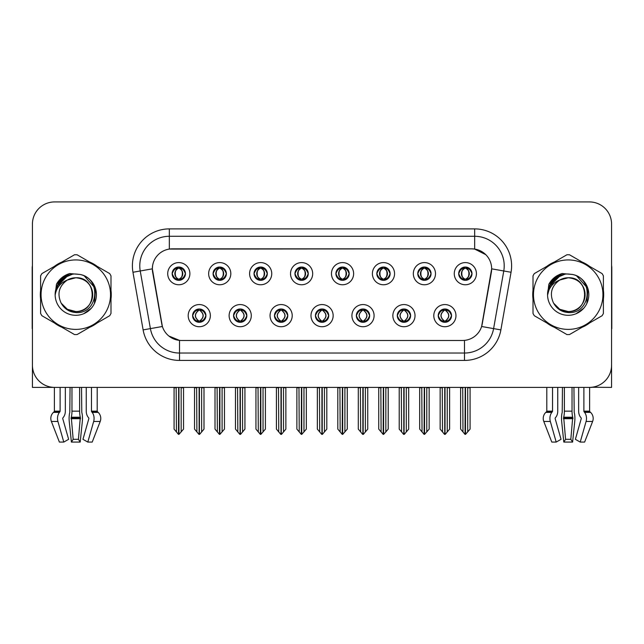 <?xml version="1.0" encoding="UTF-8"?>
<svg xmlns="http://www.w3.org/2000/svg" width="644" height="644" viewBox="0 0 644 644"><rect width="100%" height="100%" fill="white"/><g stroke="black" fill="none" stroke-linecap="round" stroke-linejoin="round"><path stroke-width="0.97" d="M172.149 273.676A6.649 6.649 0 0 0 178.799 280.325A6.649 6.649 0 0 0 185.448 273.676A6.649 6.649 0 0 0 178.799 267.027A6.649 6.649 0 0 0 172.149 273.676L172.214 273.676C173.59 277.387 175.313 279.182 177.39 279.045L176.939 280.06M167.714 273.676A11.085 11.085 0 0 0 178.799 284.761A11.085 11.085 0 0 0 189.883 273.676A11.085 11.085 0 0 0 178.799 262.591A11.085 11.085 0 0 0 167.714 273.676M274.489 315.649A6.649 6.649 0 0 0 281.138 322.298A6.649 6.649 0 0 0 287.788 315.649A6.649 6.649 0 0 0 281.138 308.991A6.649 6.649 0 0 0 274.489 315.649L274.553 315.649C275.809 319.223 277.54 321.018 279.729 321.018L280.518 321.018C276.123 317.436 276.123 313.853 280.518 310.271L279.729 310.271C277.58 310.231 275.849 312.018 274.553 315.649M270.053 315.649A11.085 11.085 0 0 0 281.138 326.725A11.085 11.085 0 0 0 292.223 315.649A11.085 11.085 0 0 0 281.138 304.564A11.085 11.085 0 0 0 270.053 315.649M233.555 315.649A6.649 6.649 0 0 0 240.204 322.298A6.649 6.649 0 0 0 246.853 315.649A6.649 6.649 0 0 0 240.204 308.991A6.649 6.649 0 0 0 233.555 315.649L233.611 315.649C234.875 319.223 236.606 321.018 238.795 321.018L239.584 321.018C235.189 317.436 235.189 313.853 239.584 310.271L238.795 310.271C236.638 310.231 234.915 312.018 233.611 315.649M229.119 315.649A11.085 11.085 0 0 0 240.204 326.725A11.085 11.085 0 0 0 251.289 315.649A11.085 11.085 0 0 0 240.204 304.564A11.085 11.085 0 0 0 229.119 315.649M397.292 315.649A6.649 6.649 0 0 0 403.949 322.298A6.649 6.649 0 0 0 410.598 315.649A6.649 6.649 0 0 0 403.949 308.991A6.649 6.649 0 0 0 397.292 315.649L397.356 315.649C398.62 319.223 400.343 321.018 402.54 321.018L403.329 321.018C398.926 317.436 398.926 313.853 403.329 310.271L402.54 310.271C400.383 310.231 398.652 312.018 397.356 315.649M392.864 315.649A11.085 11.085 0 0 0 403.949 326.725A11.085 11.085 0 0 0 415.026 315.649A11.085 11.085 0 0 0 403.949 304.564A11.085 11.085 0 0 0 392.864 315.649M335.894 273.676A6.649 6.649 0 0 0 342.544 280.325A6.649 6.649 0 0 0 349.193 273.676A6.649 6.649 0 0 0 342.544 267.027A6.649 6.649 0 0 0 335.894 273.676L335.951 273.676C337.327 277.387 339.058 279.182 341.135 279.045L340.684 280.06M331.459 273.676A11.085 11.085 0 0 0 342.544 284.761A11.085 11.085 0 0 0 353.628 273.676A11.085 11.085 0 0 0 342.544 262.591A11.085 11.085 0 0 0 331.459 273.676M417.763 273.676A6.649 6.649 0 0 0 424.412 280.325A6.649 6.649 0 0 0 431.061 273.676A6.649 6.649 0 0 0 424.412 267.027A6.649 6.649 0 0 0 417.763 273.676L417.827 273.676C419.204 277.387 420.926 279.182 423.003 279.045L422.553 280.06M413.327 273.676A11.085 11.085 0 0 0 424.412 284.761A11.085 11.085 0 0 0 435.497 273.676A11.085 11.085 0 0 0 424.412 262.591A11.085 11.085 0 0 0 413.327 273.676M192.62 315.649A6.649 6.649 0 0 0 199.27 322.298A6.649 6.649 0 0 0 205.919 315.649A6.649 6.649 0 0 0 199.27 308.991A6.649 6.649 0 0 0 192.62 315.649L192.677 315.649C193.941 319.223 195.663 321.018 197.861 321.018L198.65 321.018C194.247 317.436 194.247 313.853 198.65 310.271L197.861 310.271C195.704 310.231 193.981 312.018 192.677 315.649M188.185 315.649A11.085 11.085 0 0 0 199.27 326.725A11.085 11.085 0 0 0 210.355 315.649A11.085 11.085 0 0 0 199.27 304.564A11.085 11.085 0 0 0 188.185 315.649M294.952 273.676A6.649 6.649 0 0 0 301.609 280.325A6.649 6.649 0 0 0 308.259 273.676A6.649 6.649 0 0 0 301.609 267.027A6.649 6.649 0 0 0 294.952 273.676L295.016 273.676C296.393 277.387 298.124 279.182 300.201 279.045L299.75 280.06M290.524 273.676A11.085 11.085 0 0 0 301.609 284.761A11.085 11.085 0 0 0 312.686 273.676A11.085 11.085 0 0 0 301.609 262.591A11.085 11.085 0 0 0 290.524 273.676M213.084 273.676A6.649 6.649 0 0 0 219.733 280.325A6.649 6.649 0 0 0 226.382 273.676A6.649 6.649 0 0 0 219.733 267.027A6.649 6.649 0 0 0 213.084 273.676L213.148 273.676C214.524 277.387 216.247 279.182 218.324 279.045L217.873 280.06M208.648 273.676A11.085 11.085 0 0 0 219.733 284.761A11.085 11.085 0 0 0 230.818 273.676A11.085 11.085 0 0 0 219.733 262.591A11.085 11.085 0 0 0 208.648 273.676M254.018 273.676A6.649 6.649 0 0 0 260.667 280.325A6.649 6.649 0 0 0 267.324 273.676A6.649 6.649 0 0 0 260.667 267.027A6.649 6.649 0 0 0 254.018 273.676L254.082 273.676C255.459 277.387 257.189 279.182 259.266 279.045L258.808 280.06M249.59 273.676A11.085 11.085 0 0 0 260.667 284.761A11.085 11.085 0 0 0 271.752 273.676A11.085 11.085 0 0 0 260.667 262.591A11.085 11.085 0 0 0 249.59 273.676M356.357 315.649A6.649 6.649 0 0 0 363.007 322.298A6.649 6.649 0 0 0 369.656 315.649A6.649 6.649 0 0 0 363.007 308.991A6.649 6.649 0 0 0 356.357 315.649L356.422 315.649C357.678 319.223 359.408 321.018 361.606 321.018L362.395 321.018C357.992 317.436 357.992 313.853 362.395 310.271L361.606 310.271C359.449 310.231 357.718 312.018 356.422 315.649M351.922 315.649A11.085 11.085 0 0 0 363.007 326.725A11.085 11.085 0 0 0 374.092 315.649A11.085 11.085 0 0 0 363.007 304.564A11.085 11.085 0 0 0 351.922 315.649M315.423 315.649A6.649 6.649 0 0 0 322.072 322.298A6.649 6.649 0 0 0 328.722 315.649A6.649 6.649 0 0 0 322.072 308.991A6.649 6.649 0 0 0 315.423 315.649L315.488 315.649C316.743 319.223 318.474 321.018 320.672 321.018L321.453 321.018C317.057 317.436 317.057 313.853 321.453 310.271L320.672 310.271C318.514 310.231 316.784 312.018 315.488 315.649M310.988 315.649A11.085 11.085 0 0 0 322.072 326.725A11.085 11.085 0 0 0 333.157 315.649A11.085 11.085 0 0 0 322.072 304.564A11.085 11.085 0 0 0 310.988 315.649M458.697 273.676A6.649 6.649 0 0 0 465.346 280.325A6.649 6.649 0 0 0 471.996 273.676A6.649 6.649 0 0 0 465.346 267.027A6.649 6.649 0 0 0 458.697 273.676L458.761 273.676C460.138 277.387 461.861 279.182 463.938 279.045L463.487 280.06M454.262 273.676A11.085 11.085 0 0 0 465.346 284.761A11.085 11.085 0 0 0 476.431 273.676A11.085 11.085 0 0 0 465.346 262.591A11.085 11.085 0 0 0 454.262 273.676M376.829 273.676A6.649 6.649 0 0 0 383.478 280.325A6.649 6.649 0 0 0 390.127 273.676A6.649 6.649 0 0 0 383.478 267.027A6.649 6.649 0 0 0 376.829 273.676L376.893 273.676C378.269 277.387 379.992 279.182 382.069 279.045L381.618 280.06M372.393 273.676A11.085 11.085 0 0 0 383.478 284.761A11.085 11.085 0 0 0 394.563 273.676A11.085 11.085 0 0 0 383.478 262.591A11.085 11.085 0 0 0 372.393 273.676M438.234 315.649A6.649 6.649 0 0 0 444.883 322.298A6.649 6.649 0 0 0 451.533 315.649A6.649 6.649 0 0 0 444.883 308.991A6.649 6.649 0 0 0 438.234 315.649L438.29 315.649C439.554 319.223 441.277 321.018 443.475 321.018L444.263 321.018C439.86 317.436 439.86 313.853 444.263 310.271L443.475 310.271C441.317 310.231 439.594 312.018 438.29 315.649M433.798 315.649A11.085 11.085 0 0 0 444.883 326.725A11.085 11.085 0 0 0 455.968 315.649A11.085 11.085 0 0 0 444.883 304.564A11.085 11.085 0 0 0 433.798 315.649M152.346 268.798A19.948 19.948 0 0 0 152.652 272.259L161.773 323.988A19.948 19.948 0 0 0 181.415 340.475L462.585 340.475A19.948 19.948 0 0 0 482.227 323.988L491.348 272.259A19.948 19.948 0 0 0 471.706 248.85L172.294 248.85A19.948 19.948 0 0 0 152.346 268.798L152.564 265.843M591.852 387.261L611.575 387.39L611.575 224.096A22.17 22.17 0 0 0 589.413 201.926L54.587 201.926A22.17 22.17 0 0 0 32.425 224.096L32.425 387.39L54.386 387.39L54.386 411.154L60.117 411.154A0.741 0.523 -90 0 1 59.948 411.709L59.417 412.377A8.13 5.748 90 0 0 57.92 421.458L63.78 442.074L68.626 439.321L62.774 418.705A0.741 0.523 -90 0 1 62.911 417.876L63.434 417.207A8.13 5.748 90 0 0 65.342 411.154L65.342 387.39L70.059 387.39L69.802 412.377A8.13 2.101 -90 0 0 69.254 421.458L71.395 442.074L73.175 439.321L71.275 417.207A8.13 2.101 -90 0 0 71.967 411.154L71.967 387.39M79.623 387.39L79.623 411.154A8.13 2.101 90 0 0 80.323 417.207L78.423 439.321L80.194 442.074L82.335 421.458A8.13 2.101 90 0 0 81.788 412.377L81.53 387.39L86.248 387.39L86.248 411.154A8.13 5.748 -90 0 0 88.156 417.207L88.687 417.876A0.741 0.523 90 0 1 88.824 418.705L82.963 439.321L87.809 442.074L92.213 442.074L100.206 421.458A8.13 7.849 90 0 0 98.17 412.377L97.445 411.709A0.741 0.716 -90 0 1 97.204 411.154L97.204 387.39L99.442 387.39M544.558 387.39L546.796 387.39L546.796 411.154L552.528 411.154A0.741 0.523 -90 0 1 552.359 411.709L551.827 412.377A8.13 5.748 90 0 0 550.33 421.458L556.191 442.074L561.037 439.321L555.176 418.705A0.741 0.523 -90 0 1 555.313 417.876L555.844 417.207A8.13 5.748 90 0 0 557.752 411.154L557.752 387.39L562.47 387.39L562.212 412.377A8.13 2.101 -90 0 0 561.665 421.458L563.806 442.074L565.577 439.321L563.677 417.207A8.13 2.101 -90 0 0 564.377 411.154L564.377 387.39M572.033 387.39L572.033 411.154A8.13 2.101 90 0 0 572.725 417.207L570.826 439.321L572.605 442.074L574.746 421.458A8.13 2.101 90 0 0 574.198 412.377L573.941 387.39L578.658 387.39L578.658 411.154A8.13 5.748 -90 0 0 580.566 417.207L581.089 417.876A0.741 0.523 90 0 1 581.226 418.705L575.374 439.321L580.22 442.074L584.623 442.074L592.617 421.458A8.13 7.849 90 0 0 590.572 412.377L589.856 411.709A0.741 0.716 -90 0 1 589.614 411.154L589.614 387.39L591.852 387.39M40.604 290.235A35.468 35.468 0 0 0 40.604 299.082M54.37 322.926A35.468 35.468 0 0 0 62.033 327.345M89.556 327.345A35.468 35.468 0 0 0 97.22 322.926M110.985 299.082A35.468 35.468 0 0 0 110.985 290.235M533.015 290.235A35.468 35.468 0 0 0 533.015 299.082M546.78 322.926A35.468 35.468 0 0 0 554.444 327.345M581.967 327.345A35.468 35.468 0 0 0 589.63 322.926M603.396 299.082A35.468 35.468 0 0 0 603.396 290.235M169.34 228.894L474.66 228.894A36.941 36.941 0 0 1 511.046 272.259L500.879 329.897A36.941 36.941 0 0 1 464.493 360.423L179.507 360.423A36.941 36.941 0 0 1 143.121 329.897L132.954 272.259A36.941 36.941 0 0 1 169.34 228.894L169.34 236.284L474.66 236.284A29.56 29.56 0 0 1 503.769 270.979L493.602 328.609A29.56 29.56 0 0 1 464.493 353.033L179.507 353.033A29.56 29.56 0 0 1 150.398 328.609L140.231 270.979A29.56 29.56 0 0 1 169.34 236.284L169.34 249.067L471.706 248.85L474.66 249.067L485.809 254.686M462.585 340.475L181.415 340.475M179.507 360.423L179.507 340.378L168.857 336.023M511.046 272.259L491.654 268.838L481.615 326.5L500.879 329.897M143.121 329.897L162.385 326.5L152.346 268.838L140.231 270.979A29.56 29.56 0 0 1 139.788 265.843M482.227 323.988L482.106 324.616M161.894 324.616L161.773 323.988M97.22 266.399A35.468 35.468 0 0 0 89.556 261.971M62.033 261.971A35.468 35.468 0 0 0 54.37 266.399M589.63 266.399A35.468 35.468 0 0 0 581.967 261.971M554.444 261.971A35.468 35.468 0 0 0 546.78 266.399M589.413 201.926L54.587 201.926M32.425 224.096L32.425 365.228A22.17 22.17 0 0 0 54.587 387.39L589.413 387.39A22.17 22.17 0 0 0 611.575 365.228L611.575 224.096M446.026 322.193L445.495 321.018L446.284 321.018C448.441 321.066 450.172 319.271 451.468 315.632C450.204 312.058 448.474 310.271 446.284 310.271L446.735 309.257M446.026 309.096L445.495 310.271L446.284 310.271M444.481 321.018L443.925 322.225L444.489 321.018C439.812 317.436 439.812 313.853 444.489 310.271L443.925 309.064L444.489 310.271C439.965 313.853 439.965 317.436 444.481 321.018M444.263 310.271L443.74 309.096M445.495 310.271C449.898 313.853 449.898 317.436 445.495 321.018L445.278 321.018C449.794 317.436 449.794 313.853 445.278 310.271L445.833 309.064M445.495 321.018L445.833 322.225M442.243 387.39L442.517 431.931L444.577 434.386L445.181 434.386L449.609 429.113L449.609 387.76L447.242 387.76L447.242 431.931M445.028 387.39L445.028 434.386M444.73 434.386L444.73 387.39M440.15 387.39L440.15 429.113L442.517 431.931M442.517 387.76L440.15 387.76M462.714 387.39L462.988 431.931L465.049 434.386L465.201 387.39M465.499 387.39L465.499 434.386L470.08 429.113L470.08 387.76L467.713 387.76L467.987 387.39M460.621 387.39L460.621 429.113L462.988 431.931M462.988 387.76L460.621 387.76M467.713 431.931L467.713 387.76M464.203 280.229L464.726 279.045L463.938 279.045M464.203 267.123L464.726 268.307L463.938 268.307C461.796 268.266 460.074 270.053 458.761 273.676M471.996 273.676L471.939 273.676C470.659 270.102 468.929 268.307 466.755 268.307L465.966 268.307C468.083 269.433 469.194 271.221 469.323 273.676C469.194 276.131 468.083 277.918 465.966 279.045L466.755 279.045L467.206 280.06M471.939 273.676C470.603 277.322 468.88 279.118 466.755 279.045M464.726 279.045L464.944 279.045C462.778 277.918 461.635 276.131 461.507 273.676C461.635 271.221 462.778 269.433 464.944 268.307L464.396 267.091L464.952 268.307C460.822 268.443 460.693 278.361 464.952 279.045L464.396 280.261L464.726 279.045C462.617 277.918 461.498 276.131 461.378 273.676C461.498 271.221 462.617 269.433 464.726 268.307M465.749 268.307L465.749 268.307C469.87 268.443 470.007 278.361 465.741 279.045L466.296 280.261L465.749 279.045C467.914 277.918 469.065 276.131 469.194 273.676C469.065 271.221 467.914 269.433 465.749 268.307L466.304 267.091L465.741 268.307M405.092 322.193L404.561 321.018L405.35 321.018C407.507 321.066 409.238 319.271 410.534 315.632C409.27 312.058 407.539 310.271 405.35 310.271L405.801 309.257M405.092 309.096L404.561 310.271L405.35 310.271M403.547 321.018L402.991 322.225L403.555 321.018C398.877 317.436 398.877 313.853 403.555 310.271L402.991 309.064L403.555 310.271C399.03 313.853 399.03 317.436 403.547 321.018M403.329 310.271L402.798 309.096M404.561 310.271C408.964 313.853 408.964 317.436 404.561 321.018L404.343 321.018C408.86 317.436 408.86 313.853 404.343 310.271L404.899 309.064M404.561 321.018L404.899 322.225M401.309 387.39L401.582 431.931L403.643 434.386L404.247 434.386L408.674 429.113L408.674 387.76L406.308 387.76L406.308 431.931M404.094 387.39L404.094 434.386M403.796 434.386L403.796 387.39M399.216 387.39L399.216 429.113L401.582 431.931M401.582 387.76L399.216 387.76M364.15 322.193L363.627 321.018L364.415 321.018C366.573 321.066 368.296 319.271 369.6 315.632C368.328 312.058 366.605 310.271 364.415 310.271L364.866 309.257M364.15 309.096L363.627 310.271L364.415 310.271M362.612 321.018L362.057 322.225L362.612 321.018C357.943 317.436 357.943 313.853 362.612 310.271L362.057 309.064L362.612 310.271C358.096 313.853 358.096 317.436 362.612 321.018M362.395 310.271L361.864 309.096M363.627 310.271C368.03 313.853 368.03 317.436 363.627 321.018L363.409 321.018C367.925 317.436 367.925 313.853 363.409 310.271L363.965 309.064M363.627 321.018L363.965 322.225M360.374 387.39L360.648 431.931L362.709 434.386L363.313 434.386L367.74 429.113L367.74 387.76L365.373 387.76L365.373 431.931M363.16 387.39L363.16 434.386M362.862 434.386L362.862 387.39M358.281 387.39L358.281 429.113L360.648 431.931M360.648 387.76L358.281 387.76M323.216 322.193L322.692 321.018L323.481 321.018C325.639 321.066 327.361 319.271 328.665 315.632C327.394 312.058 325.671 310.271 323.481 310.271L323.932 309.257M323.216 309.096L322.692 310.271L323.481 310.271M321.678 321.018L321.123 322.225L321.678 321.018C317.001 317.436 317.001 313.853 321.678 310.271L321.123 309.064L321.678 310.271C317.162 313.853 317.162 317.436 321.678 321.018M321.453 310.271L320.929 309.096M322.692 310.271C327.096 313.853 327.096 317.436 322.692 321.018L322.475 321.018C326.991 317.436 326.991 313.853 322.475 310.271L323.03 309.064M322.692 321.018L323.03 322.225M319.432 387.39L319.706 431.931L321.775 434.386L322.378 434.386L326.806 429.113L326.806 387.76L324.439 387.76L324.439 431.931M322.225 387.39L322.225 434.386M321.928 434.386L321.928 387.39M317.347 387.39L317.347 429.113L319.706 431.931M319.706 387.76L317.347 387.76M421.772 387.39L422.045 431.931L424.106 434.386L424.267 387.39M424.557 387.39L424.557 434.386L429.146 429.113L429.146 387.76L426.779 387.76L427.053 387.39M419.687 387.39L419.687 429.113L422.045 431.931M422.045 387.76L419.687 387.76M426.779 431.931L426.779 387.76M423.269 280.229L423.792 279.045L423.003 279.045M423.269 267.123L423.792 268.307L423.003 268.307C420.862 268.266 419.139 270.053 417.827 273.676M431.061 273.676L431.005 273.676C429.717 270.102 427.994 268.307 425.821 268.307L425.032 268.307C427.141 269.433 428.26 271.221 428.389 273.676C428.26 276.131 427.141 277.918 425.032 279.045L425.821 279.045L426.272 280.06M431.005 273.676C429.669 277.322 427.946 279.118 425.821 279.045M423.792 279.045L424.01 279.045C421.844 277.918 420.701 276.131 420.572 273.676C420.701 271.221 421.844 269.433 424.01 268.307L423.454 267.091L424.018 268.307C419.888 268.443 419.759 278.361 424.018 279.045L423.462 280.261L423.792 279.045C421.683 277.918 420.564 276.131 420.435 273.676C420.564 271.221 421.683 269.433 423.792 268.307M424.815 268.307L424.815 268.307C428.936 268.443 429.065 278.361 424.807 279.045L425.362 280.261L424.815 279.045C426.98 277.918 428.131 276.131 428.252 273.676C428.131 271.221 426.98 269.433 424.815 268.307L425.37 267.091L424.807 268.307M380.837 387.39L381.111 431.931L383.172 434.386L383.333 387.39M383.623 387.39L383.623 434.386L388.203 429.113L388.203 387.76L385.845 387.76L386.118 387.39M378.744 387.39L378.744 429.113L381.111 431.931M381.111 387.76L378.744 387.76M385.845 431.931L385.845 387.76M382.335 280.229L382.858 279.045L382.069 279.045M382.335 267.123L382.858 268.307L382.069 268.307C379.928 268.266 378.205 270.053 376.893 273.676M390.127 273.676L390.063 273.676C388.783 270.102 387.06 268.307 384.887 268.307L384.098 268.307C386.207 269.433 387.326 271.221 387.455 273.676C387.326 276.131 386.207 277.918 384.098 279.045L384.887 279.045L385.337 280.06M390.063 273.676C388.735 277.322 387.004 279.118 384.887 279.045M382.858 279.045L383.075 279.045C380.91 277.918 379.759 276.131 379.638 273.676C379.759 271.221 380.91 269.433 383.075 268.307L382.52 267.091L383.083 268.307C378.954 268.443 378.825 278.361 383.083 279.045L382.528 280.261L382.858 279.045C380.749 277.918 379.63 276.131 379.501 273.676C379.63 271.221 380.749 269.433 382.858 268.307M383.88 268.307L383.88 268.307C388.002 268.443 388.131 278.361 383.872 279.045L384.428 280.261L383.88 279.045C386.046 277.918 387.189 276.131 387.318 273.676C387.189 271.221 386.046 269.433 383.88 268.307L384.436 267.091L383.872 268.307M339.903 387.39L340.177 431.931L342.238 434.386L342.391 387.39M342.689 387.39L342.689 434.386L347.269 429.113L347.269 387.76L344.902 387.76L345.176 387.39M337.81 387.39L337.81 429.113L340.177 431.931M340.177 387.76L337.81 387.76M344.902 431.931L344.902 387.76M341.392 280.229L341.924 279.045L341.135 279.045M341.392 267.123L341.924 268.307L341.135 268.307C338.994 268.266 337.263 270.053 335.951 273.676M349.193 273.676L349.129 273.676C347.849 270.102 346.126 268.307 343.952 268.307L343.163 268.307C345.273 269.433 346.392 271.221 346.512 273.676C346.392 276.131 345.273 277.918 343.163 279.045L343.952 279.045L344.403 280.06M349.129 273.676C347.8 277.322 346.07 279.118 343.952 279.045M341.924 279.045L342.141 279.045C339.976 277.918 338.825 276.131 338.696 273.676C338.825 271.221 339.976 269.433 342.141 268.307L341.586 267.091L342.149 268.307C338.019 268.443 337.883 278.361 342.149 279.045L341.594 280.261L341.924 279.045C339.807 277.918 338.696 276.131 338.567 273.676C338.696 271.221 339.807 269.433 341.924 268.307M342.946 268.307L342.946 268.307C347.068 268.443 347.197 278.361 342.938 279.045L343.494 280.261L342.946 279.045C345.112 277.918 346.255 276.131 346.383 273.676C346.255 271.221 345.112 269.433 342.946 268.307L343.494 267.091L342.938 268.307M298.969 387.39L299.243 431.931L301.303 434.386L301.456 387.39M301.754 387.39L301.754 434.386L306.335 429.113L306.335 387.76L303.968 387.76L304.242 387.39M296.876 387.39L296.876 429.113L299.243 431.931M299.243 387.76L296.876 387.76M303.968 431.931L303.968 387.76M300.458 280.229L300.99 279.045L300.201 279.045M300.458 267.123L300.99 268.307L300.201 268.307C298.059 268.266 296.329 270.053 295.016 273.676M308.259 273.676L308.194 273.676C306.914 270.102 305.184 268.307 303.01 268.307L302.229 268.307C304.338 269.433 305.457 271.221 305.578 273.676C305.457 276.131 304.338 277.918 302.229 279.045L303.01 279.045L303.469 280.06M308.194 273.676C306.866 277.322 305.135 279.118 303.01 279.045M300.99 279.045L301.207 279.045C299.041 277.918 297.89 276.131 297.761 273.676C297.89 271.221 299.041 269.433 301.207 268.307C297.077 268.443 296.948 278.361 301.207 279.045L300.99 279.045C298.872 277.918 297.753 276.131 297.633 273.676C297.753 271.221 298.872 269.433 300.99 268.307L300.99 268.307M302.012 268.307L302.012 268.307C306.133 268.443 306.262 278.361 302.004 279.045L302.559 280.261L302.012 279.045C304.177 277.918 305.32 276.131 305.449 273.676C305.32 271.221 304.177 269.433 302.012 268.307L302.559 267.091L302.004 268.307M80.194 442.074L71.395 442.074M78.423 439.321L73.175 439.321M60.117 387.39L60.117 411.154M87.809 442.074L93.67 421.458A8.13 5.748 -90 0 0 92.172 412.377L91.641 411.709A0.741 0.523 90 0 1 91.472 411.154L91.472 387.39M54.386 411.154A0.741 0.716 90 0 1 54.144 411.709L53.428 412.377A8.13 7.849 -90 0 0 51.383 421.458L59.377 442.074L63.78 442.074M32.425 341.948L32.425 334.558M32.425 328.633A14.78 14.78 0 0 0 32.2 328.649L32.2 268.057A14.78 14.78 0 0 1 32.425 265.513M572.605 442.074L563.806 442.074M570.826 439.321L565.577 439.321M552.528 387.39L552.528 411.154M580.22 442.074L586.08 421.458A8.13 5.748 -90 0 0 584.583 412.377L584.052 411.709A0.741 0.523 90 0 1 583.883 411.154L583.883 387.39M546.796 411.154A0.741 0.716 90 0 1 546.555 411.709L545.83 412.377A8.13 7.849 -90 0 0 543.794 421.458L551.787 442.074L556.191 442.074M611.575 334.558L611.575 341.948M611.575 265.513A14.78 14.78 0 0 1 611.8 268.057L611.8 328.649A14.78 14.78 0 0 0 611.575 328.633M92.68 294.05A16.889 16.889 0 0 0 67.346 280.035C59.063 285.928 56.954 293.527 61.019 302.841L61.244 303.235A16.889 16.889 0 0 0 75.799 311.551C97.59 312.606 97.59 276.711 75.799 277.765L67.346 280.035L75.799 277.765C97.59 276.711 97.59 312.606 75.799 311.551A16.889 16.889 0 0 0 92.688 294.662C91.681 284.398 86.055 278.772 75.799 277.765C97.59 276.711 97.59 312.606 75.799 311.551C97.59 312.606 97.59 276.711 75.799 277.765C97.59 276.711 97.59 312.606 75.799 311.551C97.59 312.606 97.59 276.711 75.799 277.765C97.59 276.711 97.59 312.606 75.799 311.551L67.346 309.289L61.244 303.235L67.346 309.289L75.799 311.551L67.346 309.289L61.244 303.235L67.346 309.289L75.799 311.551L67.346 309.289L61.244 303.235L67.346 309.289L75.799 311.551L67.346 309.289L61.244 303.235C64.481 308.943 69.327 312.042 75.799 312.541C98.387 314.433 101.913 278.425 80.13 274.473L69.657 273.563C63.82 275.358 59.417 278.916 56.455 284.237L55.159 295.105A20.648 20.648 0 0 0 75.799 315.302A20.648 20.648 0 0 0 80.13 274.473L75.799 274.014C65.648 273.45 55.014 282.949 55.151 294.662M75.799 329.39A34.728 34.728 0 0 0 110.527 294.662A34.728 34.728 0 0 0 75.799 259.935A34.728 34.728 0 0 0 41.063 294.662A34.728 34.728 0 0 0 75.799 329.39M75.799 334.558A39.904 39.904 0 0 0 77.103 334.542L109.681 315.729A39.904 39.904 0 0 0 110.985 313.467L110.985 275.849A39.904 39.904 0 0 0 109.681 273.587L77.103 254.783A39.904 39.904 0 0 0 74.487 254.783L41.916 273.587A39.904 39.904 0 0 0 40.604 275.849L40.604 313.467A39.904 39.904 0 0 0 41.916 315.729L74.487 334.542A39.904 39.904 0 0 0 75.799 334.558M84.139 275.777L95.529 288.601L94.418 303.574M91.376 308.202L83.631 313.757M61.212 280.043L67.837 275.608M56.777 286.628L67.813 275.624M57.292 285.501L63.651 277.967L72.217 274.328M55.183 293.584L58.354 283.618L65.986 276.493M55.159 295.105C56.35 287.828 60.415 282.805 67.346 280.035M56.455 284.237L64.811 275.632L69.528 273.603L64.811 275.632L56.479 284.197L64.811 275.632L69.528 273.603L64.811 275.632L56.455 284.237L64.811 275.632L69.657 273.563L62.057 277.516M69.528 273.603L64.811 275.632L56.479 284.197L64.811 275.632L69.528 273.603L64.811 275.632L56.479 284.197M585.082 294.05A16.889 16.889 0 0 0 559.749 280.035C551.473 285.928 549.364 293.527 553.421 302.841L553.655 303.235A16.889 16.889 0 0 0 568.201 311.551C589.993 312.606 589.993 276.711 568.201 277.765L559.749 280.035L568.201 277.765C589.993 276.711 589.993 312.606 568.201 311.551A16.889 16.889 0 0 0 585.098 294.662C584.092 284.398 578.465 278.772 568.201 277.765C589.993 276.711 589.993 312.606 568.201 311.551C589.993 312.606 589.993 276.711 568.201 277.765C589.993 276.711 589.993 312.606 568.201 311.551C589.993 312.606 589.993 276.711 568.201 277.765C589.993 276.711 589.993 312.606 568.201 311.551L559.757 309.289L553.655 303.235L559.757 309.289L568.201 311.551L559.757 309.289L553.655 303.235L559.757 309.289L568.201 311.551L559.757 309.289L553.655 303.235L559.757 309.289L568.201 311.551L559.757 309.289L553.655 303.235C556.891 308.943 561.737 312.042 568.201 312.541C590.789 314.433 594.315 278.425 572.54 274.473L562.067 273.563C556.231 275.358 551.827 278.916 548.865 284.237L547.561 295.105L550.644 283.803L559.137 276.115M568.201 329.39A34.728 34.728 0 0 0 602.937 294.662A34.728 34.728 0 0 0 568.201 259.935A34.728 34.728 0 0 0 533.474 294.662A34.728 34.728 0 0 0 568.201 329.39M568.201 334.558A39.904 39.904 0 0 0 569.513 334.542L602.084 315.729A39.904 39.904 0 0 0 603.396 313.467L603.396 275.849A39.904 39.904 0 0 0 602.084 273.587L569.513 254.783A39.904 39.904 0 0 0 566.897 254.783L534.319 273.587A39.904 39.904 0 0 0 533.015 275.849L533.015 313.467A39.904 39.904 0 0 0 534.319 315.729L566.897 334.542A39.904 39.904 0 0 0 568.201 334.558M559.749 280.035C552.818 282.805 548.76 287.828 547.561 295.105A20.648 20.648 0 0 0 568.201 315.302A20.648 20.648 0 0 0 572.54 274.473L568.209 274.014C558.05 273.45 547.424 282.949 547.561 294.662M576.541 275.777L587.94 288.601L586.829 303.574M583.786 308.202L576.042 313.757M553.623 280.043L560.248 275.608M549.187 286.628L560.224 275.624M549.702 285.501L556.062 277.967L564.619 274.328M561.938 273.603L557.221 275.632L548.881 284.197L557.221 275.632L561.938 273.603L557.221 275.632L548.881 284.197L557.221 275.632L561.938 273.603L557.221 275.632L548.881 284.197L557.221 275.632L561.938 273.603L557.221 275.632L548.865 284.237L557.221 275.632L562.067 273.563L554.468 277.516M282.281 322.193L281.758 321.018L282.547 321.018C284.704 321.066 286.427 319.271 287.731 315.632C286.459 312.058 284.728 310.271 282.547 310.271L282.998 309.257M282.281 309.096L281.758 310.271L282.547 310.271M280.736 321.018L280.188 322.225L280.744 321.018C276.067 317.436 276.067 313.853 280.744 310.271L280.188 309.064L280.744 310.271C276.228 313.853 276.228 317.436 280.736 321.018M280.518 310.271L279.995 309.096M281.758 310.271L282.088 309.064L281.758 310.271C286.153 313.853 286.153 317.436 281.758 321.018L282.088 322.225L281.533 321.018C286.049 317.436 286.049 313.853 281.541 310.271C286.21 313.853 286.21 317.436 281.533 321.018L281.758 321.018M278.498 387.39L278.772 431.931L280.832 434.386L281.444 434.386L285.864 429.113L285.864 387.76L283.505 387.76L283.505 431.931M281.283 387.39L281.283 434.386M280.993 434.386L280.993 387.39M276.413 387.39L276.413 429.113L278.772 431.931M278.772 387.76L276.413 387.76M241.347 322.193L240.824 321.018L241.605 321.018C243.762 321.066 245.493 319.271 246.789 315.632C245.525 312.058 243.794 310.271 241.605 310.271L242.064 309.257M241.347 309.096L240.824 310.271L241.605 310.271M239.801 321.018L239.246 322.225L239.809 321.018C235.132 317.436 235.132 313.853 239.809 310.271L239.246 309.064L239.809 310.271C235.285 313.853 235.285 317.436 239.801 321.018M239.584 310.271L239.061 309.096M240.824 310.271L241.154 309.064L240.824 310.271C245.219 313.853 245.219 317.436 240.824 321.018L241.154 322.225L240.598 321.018C245.114 317.436 245.114 313.853 240.606 310.271C245.275 313.853 245.275 317.436 240.598 321.018L240.824 321.018M237.564 387.39L237.837 431.931L239.898 434.386L240.502 434.386L244.929 429.113L244.929 387.76L242.571 387.76L242.571 431.931M240.349 387.39L240.349 434.386M240.051 434.386L240.051 387.39M235.471 387.39L235.471 429.113L237.837 431.931M237.837 387.76L235.471 387.76M200.413 322.193L199.882 321.018L200.67 321.018C202.828 321.066 204.559 319.271 205.855 315.632C204.591 312.058 202.86 310.271 200.67 310.271L201.121 309.257M200.413 309.096L199.882 310.271L200.67 310.271M198.867 321.018L198.312 322.225L198.875 321.018C194.198 317.436 194.198 313.853 198.875 310.271L198.312 309.064L198.875 310.271C194.351 313.853 194.351 317.436 198.867 321.018M198.65 310.271L198.127 309.096M199.882 310.271L200.22 309.064L199.882 310.271C204.285 313.853 204.285 317.436 199.882 321.018L200.22 322.225L199.664 321.018C204.18 317.436 204.18 313.853 199.664 310.271C204.341 313.853 204.341 317.436 199.664 321.018L199.882 321.018M196.629 387.39L196.903 431.931L198.964 434.386L199.568 434.386L203.995 429.113L203.995 387.76L201.628 387.76L201.628 431.931M199.415 387.39L199.415 434.386M199.117 434.386L199.117 387.39M194.536 387.39L194.536 429.113L196.903 431.931M196.903 387.76L194.536 387.76M258.035 387.39L258.308 431.931L260.369 434.386L260.522 387.39M260.82 387.39L260.82 434.386L265.4 429.113L265.4 387.76L263.034 387.76L263.307 387.39M255.942 387.39L255.942 429.113L258.308 431.931M258.308 387.76L255.942 387.76M263.034 431.931L263.034 387.76M259.524 280.229L260.047 279.045L259.266 279.045M259.524 267.123L260.047 268.307L259.266 268.307C257.125 268.266 255.394 270.053 254.082 273.676M267.324 273.676L267.26 273.676C265.98 270.102 264.249 268.307 262.076 268.307L261.295 268.307C263.404 269.433 264.523 271.221 264.644 273.676C264.523 276.131 263.404 277.918 261.295 279.045L262.076 279.045L262.527 280.06M267.26 273.676C265.924 277.322 264.201 279.118 262.076 279.045M260.047 279.045L260.273 279.045C258.099 277.918 256.956 276.131 256.827 273.676C256.956 271.221 258.099 269.433 260.273 268.307C256.143 268.443 256.014 278.361 260.273 279.045L260.047 279.045C257.938 277.918 256.819 276.131 256.698 273.676C256.819 271.221 257.938 269.433 260.047 268.307L260.047 268.307M261.07 268.307L261.07 268.307C265.199 268.443 265.328 278.361 261.07 279.045L261.617 280.261L261.07 279.045C263.235 277.918 264.386 276.131 264.515 273.676C264.386 271.221 263.235 269.433 261.07 268.307L261.625 267.091L261.07 268.307M217.1 387.39L217.374 431.931L219.435 434.386L219.588 387.39M219.886 387.39L219.886 434.386L224.466 429.113L224.466 387.76L222.1 387.76L222.373 387.39M215.007 387.39L215.007 429.113L217.374 431.931M217.374 387.76L215.007 387.76M222.1 431.931L222.1 387.76M218.59 280.229L219.113 279.045L218.324 279.045M218.59 267.123L219.113 268.307L218.324 268.307C216.183 268.266 214.46 270.053 213.148 273.676M226.382 273.676L226.326 273.676C225.046 270.102 223.315 268.307 221.142 268.307L220.353 268.307C222.47 269.433 223.581 271.221 223.709 273.676C223.581 276.131 222.47 277.918 220.353 279.045L221.142 279.045L221.592 280.06M226.326 273.676C224.989 277.322 223.267 279.118 221.142 279.045M219.113 279.045L219.33 279.045C217.165 277.918 216.022 276.131 215.893 273.676C216.022 271.221 217.165 269.433 219.33 268.307C215.209 268.443 215.08 278.361 219.338 279.045L219.113 279.045C217.004 277.918 215.885 276.131 215.764 273.676C215.885 271.221 217.004 269.433 219.113 268.307L219.113 268.307M220.135 268.307L220.135 268.307C224.257 268.443 224.394 278.361 220.127 279.045L220.683 280.261L220.135 279.045C222.301 277.918 223.452 276.131 223.581 273.676C223.452 271.221 222.301 269.433 220.135 268.307L220.691 267.091L220.127 268.307M176.158 387.39L176.432 431.931L178.493 434.386L178.654 387.39M178.943 387.39L178.943 434.386L183.532 429.113L183.532 387.76L181.165 387.76L181.439 387.39M174.073 387.39L174.073 429.113L176.432 431.931M176.432 387.76L174.073 387.76M181.165 431.931L181.165 387.76M177.655 280.229L178.179 279.045L177.39 279.045M177.655 267.123L178.179 268.307L177.39 268.307C175.249 268.266 173.526 270.053 172.214 273.676M185.448 273.676L185.392 273.676C184.103 270.102 182.381 268.307 180.207 268.307L179.418 268.307C181.528 269.433 182.646 271.221 182.775 273.676C182.646 276.131 181.528 277.918 179.418 279.045L180.207 279.045L180.658 280.06M185.392 273.676C184.055 277.322 182.333 279.118 180.207 279.045M178.179 279.045L178.396 279.045C176.231 277.918 175.088 276.131 174.959 273.676C175.088 271.221 176.231 269.433 178.396 268.307C174.274 268.443 174.146 278.361 178.404 279.045L178.179 279.045C176.07 277.918 174.951 276.131 174.83 273.676C174.951 271.221 176.07 269.433 178.179 268.307L178.179 268.307M179.201 268.307L179.201 268.307C183.323 268.443 183.46 278.361 179.193 279.045L179.748 280.261L179.201 279.045C181.367 277.918 182.518 276.131 182.638 273.676C182.518 271.221 181.367 269.433 179.201 268.307L179.757 267.091L179.193 268.307M474.66 228.894L474.66 249.067M464.493 340.378L464.493 360.423M132.954 272.259L140.231 270.979M443.475 321.018L443.024 322.032M443.74 322.193L444.263 321.018M443.475 310.271L443.024 309.257M446.284 321.018L446.735 322.032M463.938 268.307L463.487 267.292M466.755 268.307L467.206 267.292M466.498 267.123L465.966 268.307M466.498 280.229L465.966 279.045M402.54 321.018L402.089 322.032M402.798 322.193L403.329 321.018M402.54 310.271L402.089 309.257M405.35 321.018L405.801 322.032M361.606 321.018L361.155 322.032M361.864 322.193L362.395 321.018M361.606 310.271L361.155 309.257M364.415 321.018L364.866 322.032M320.672 321.018L320.213 322.032M320.929 322.193L321.453 321.018M320.672 310.271L320.213 309.257M323.481 321.018L323.932 322.032M423.003 268.307L422.553 267.292M425.821 268.307L426.272 267.292M425.555 267.123L425.032 268.307M425.555 280.229L425.032 279.045M382.069 268.307L381.618 267.292M384.887 268.307L385.337 267.292M384.621 267.123L384.098 268.307M384.621 280.229L384.098 279.045M341.135 268.307L340.684 267.292M343.952 268.307L344.403 267.292M343.687 267.123L343.163 268.307M343.687 280.229L343.163 279.045M300.201 268.307L299.75 267.292M303.01 268.307L303.469 267.292M302.752 267.123L302.229 268.307M302.752 280.229L302.229 279.045M300.651 280.253L301.207 279.045L300.659 280.261M300.651 267.091L301.207 268.307L300.659 267.091M80.516 417.876L71.082 417.876M80.323 417.207L71.275 417.207M91.472 411.154L97.204 411.154M79.623 411.154L71.967 411.154M80.564 418.705L71.025 418.705M51.383 421.458L57.92 421.458M93.67 421.458L100.206 421.458M53.428 412.377L59.417 412.377M92.172 412.377L98.17 412.377M54.144 411.709L59.948 411.709M91.641 411.709L97.445 411.709M572.919 417.876L563.484 417.876M572.725 417.207L563.677 417.207M583.883 411.154L589.614 411.154M572.033 411.154L564.377 411.154M572.975 418.705L563.436 418.705M543.794 421.458L550.33 421.458M586.08 421.458L592.617 421.458M545.83 412.377L551.827 412.377M584.583 412.377L590.572 412.377M546.555 411.709L552.359 411.709M584.052 411.709L589.856 411.709M279.729 321.018L279.279 322.032M279.995 322.193L280.518 321.018M279.729 310.271L279.279 309.257M282.547 321.018L282.998 322.032M238.795 321.018L238.344 322.032M239.061 322.193L239.584 321.018M238.795 310.271L238.344 309.257M241.605 321.018L242.064 322.032M197.861 321.018L197.41 322.032M198.127 322.193L198.65 321.018M197.861 310.271L197.41 309.257M200.67 321.018L201.121 322.032M259.266 268.307L258.808 267.292M262.076 268.307L262.527 267.292M261.818 267.123L261.295 268.307M261.818 280.229L261.295 279.045M259.717 280.253L260.273 279.045L259.717 280.261M259.717 267.091L260.273 268.307L259.717 267.091M218.324 268.307L217.873 267.292M221.142 268.307L221.592 267.292M220.884 267.123L220.353 268.307M220.884 280.229L220.353 279.045M218.783 280.253L219.33 279.045L218.783 280.261M218.783 267.091L219.33 268.307L218.783 267.091M177.39 268.307L176.939 267.292M180.207 268.307L180.658 267.292M179.942 267.123L179.418 268.307M179.942 280.229L179.418 279.045M177.841 280.253L178.396 279.045L177.849 280.261M177.841 267.091L178.396 268.307L177.849 267.091M445.825 309.064L445.278 310.271C449.947 313.853 449.947 317.436 445.278 321.018L445.825 322.225M404.891 309.064L404.335 310.271C409.012 313.853 409.012 317.436 404.335 321.018L404.891 322.225M363.957 309.064L363.401 310.271C368.078 313.853 368.078 317.436 363.401 321.018L363.957 322.225M323.022 309.064L322.467 310.271C327.144 313.853 327.144 317.436 322.467 321.018L323.022 322.225"/></g></svg>
